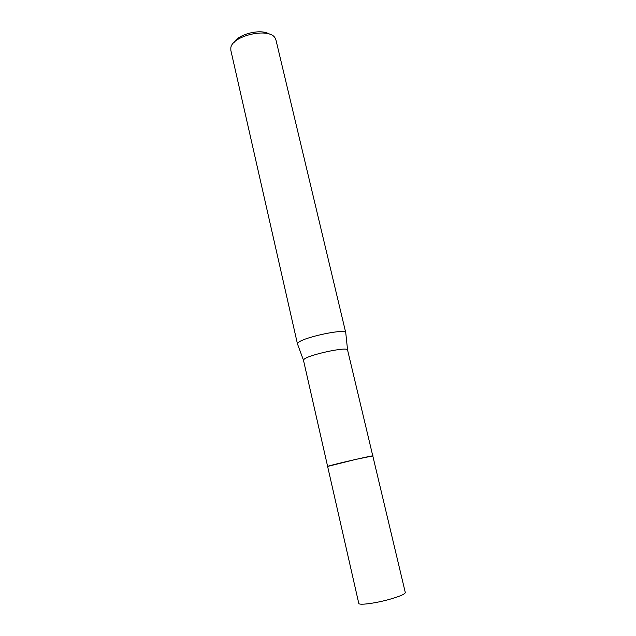 <?xml version="1.0" encoding="UTF-8"?>
<svg xmlns="http://www.w3.org/2000/svg" width="636" height="636" viewBox="0 0 636 636"><rect width="100%" height="100%" fill="white"/><g stroke="black" fill="none" stroke-linecap="round" stroke-linejoin="round"><path stroke-width="0.95" d="M303.475 360.238L303.849 359.539C307.14 355.095 347.502 346.294 347.566 349.983L372.783 455.917L355.619 459.438L327.62 466.434L358.776 603.373C358.696 605.408 374.318 603.5 388.429 599.645C399.368 596.584 404.989 594.223 405.299 592.545L372.791 455.925C373.682 455.138 332.215 464.693 328.128 466.204L327.627 466.419L303.475 360.238L297.6 344.259M372.434 456.099C378.905 453.985 332.914 464.479 328.12 466.212M345.785 333.049L345.753 332.7C345.65 328.128 301.273 337.708 297.855 343.082L297.481 343.933M345.777 332.787L275.929 39.869L274.975 37.818C269.004 27.229 231.909 35.696 230.82 47.899L230.844 50.363L297.489 344.028M269.274 34.105C261.452 28.541 238.826 33.803 234.271 42.246M347.566 349.983L345.753 332.7"/></g></svg>
